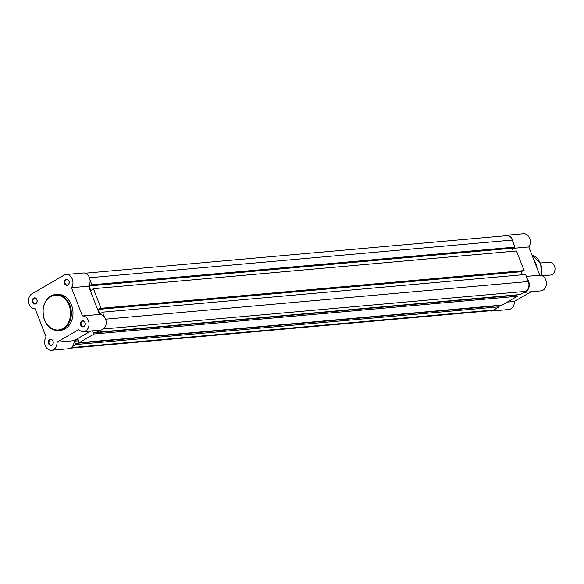 <?xml version="1.0" encoding="UTF-8"?>
<svg xmlns="http://www.w3.org/2000/svg" width="584" height="584" viewBox="0 0 584 584"><rect width="100%" height="100%" fill="white"/><g stroke="black" fill="none" stroke-linecap="round" stroke-linejoin="round"><path stroke-width="0.88" d="M542.28 275.765L550.508 275.035A6.446 5.066 -95.1 0 0 552.209 274.48A6.446 5.066 -95.1 0 0 554.8 267.041A6.446 5.066 -95.1 0 0 549.361 262.187L540.331 262.997M513.124 242.316A7.855 6.176 -95.1 0 0 512.533 239.885A7.855 6.176 -95.1 0 0 506.306 235.272A7.855 6.176 -95.1 0 0 504.394 235.848M506.306 235.272L523.439 233.746A7.855 6.176 84.9 0 1 529.666 238.36A7.855 6.176 84.9 0 1 528.819 246.944L539.784 275.203A7.855 6.176 84.9 0 1 545.748 279.831A7.855 6.176 84.9 0 1 540.915 290.868L523.965 292.38A7.855 6.176 -95.1 0 0 528.615 281.357A7.855 6.176 -95.1 0 0 527.454 279.262M526.345 276.4L539.784 275.203M489.757 310.798A7.855 6.176 -95.1 0 0 491.735 311.024A7.855 6.176 -95.1 0 0 495.422 308.972M531.046 291.752L514.343 301.453A7.855 6.176 84.9 0 1 508.868 309.498L491.735 311.024M507.262 302.089L514.343 301.453M512.161 248.426L528.819 246.944M100.879 330.077L97.185 332.23L520.271 294.526L525.717 291.358A7.453 5.855 -95.1 0 0 528.33 281.524L525.6 274.473L102.507 312.177L99.959 314.199L98.105 309.432L521.198 271.728L522.373 274.765M104.361 316.959L102.507 312.177M522.14 271.18L521.198 271.728M100.149 308.783L523.242 271.078L524.089 270.582L100.995 308.286L100.149 308.783L99.973 308.345L98.105 309.432M524.089 270.582L516.49 250.989L93.396 288.693L90.849 290.715L88.994 285.941L512.088 248.237L513.263 251.273M100.995 308.286L93.396 288.693M513.037 247.689L512.088 248.237M91.038 285.299L514.132 247.594L514.979 247.098L91.885 284.802L91.038 285.299L90.863 284.853L88.994 285.941M514.979 247.098L512.248 240.053A7.453 5.855 -95.1 0 0 506.343 235.673L85.191 273.202M91.885 284.802L90.031 280.013M70.555 348.152L491.699 310.622A7.453 5.855 -95.1 0 0 493.67 309.987L499.116 306.819L498.692 305.717L75.599 343.421L76.022 344.523L499.116 306.819M72.328 346.67L76.022 344.523M78.687 340.808L74.321 341.195L75.256 343.618L75.599 343.421M74.321 341.195L78.008 339.056L79.03 342.779L502.123 305.074L517.271 296.271L516.84 295.168L93.747 332.873L94.177 333.975L517.271 296.271M79.03 342.779L94.177 333.975M92.535 330.829L93.411 333.07L93.747 332.873M97.185 332.23L96.907 330.434M32.543 302.227A3.103 2.438 84.9 0 1 33.631 298.132A3.103 2.438 84.9 0 1 36.916 299.687A3.103 2.438 84.9 0 1 35.828 303.782A3.103 2.438 84.9 0 1 32.543 302.227M36.88 299.833A2.701 2.124 -95.1 0 0 34.741 298.249A2.701 2.124 -95.1 0 0 33.076 302.037A2.701 2.124 -95.1 0 0 35.215 303.622A2.701 2.124 -95.1 0 0 36.88 299.833M48.633 343.699A3.103 2.438 84.9 0 1 49.72 339.603A3.103 2.438 84.9 0 1 52.998 341.158A3.103 2.438 84.9 0 1 51.91 345.253A3.103 2.438 84.9 0 1 48.633 343.699M52.961 341.297A2.701 2.124 -95.1 0 0 50.823 339.713A2.701 2.124 -95.1 0 0 49.165 343.509A2.701 2.124 -95.1 0 0 51.304 345.093A2.701 2.124 -95.1 0 0 52.961 341.297M80.68 325.069A3.103 2.438 84.9 0 1 81.767 320.974A3.103 2.438 84.9 0 1 85.045 322.529A3.103 2.438 84.9 0 1 83.957 326.624A3.103 2.438 84.9 0 1 80.68 325.069M85.008 322.675A2.701 2.124 -95.1 0 0 82.87 321.091A2.701 2.124 -95.1 0 0 81.212 324.879A2.701 2.124 -95.1 0 0 83.351 326.463A2.701 2.124 -95.1 0 0 85.008 322.675M64.59 283.598A3.103 2.438 84.9 0 1 65.678 279.502A3.103 2.438 84.9 0 1 68.963 281.065A3.103 2.438 84.9 0 1 67.875 285.16A3.103 2.438 84.9 0 1 64.59 283.598M68.927 281.203A2.701 2.124 -95.1 0 0 66.788 279.619A2.701 2.124 -95.1 0 0 65.123 283.415A2.701 2.124 -95.1 0 0 67.262 284.999A2.701 2.124 -95.1 0 0 68.927 281.203M31.923 293.818A7.855 6.176 -95.1 0 0 29.2 304.169A7.855 6.176 -95.1 0 0 35.128 308.797L46.129 337.056A7.855 6.176 -95.1 0 0 45.282 345.64A7.855 6.176 -95.1 0 0 51.509 350.254A7.855 6.176 -95.1 0 0 56.984 342.209L78.825 329.522A7.855 6.176 -95.1 0 0 83.556 331.624A7.855 6.176 -95.1 0 0 89.023 323.419A7.855 6.176 -95.1 0 0 82.424 315.959L71.467 287.7A7.855 6.176 -95.1 0 0 72.248 278.962A7.855 6.176 -95.1 0 0 66.08 274.502A7.855 6.176 -95.1 0 0 63.97 275.195L31.923 293.818M60.4 330.354A18.053 14.184 -95.1 0 0 71.504 304.994A18.053 14.184 -95.1 0 0 57.195 294.402L55.553 294.548A18.053 14.184 84.9 0 1 69.861 305.14A18.053 14.184 84.9 0 1 58.758 330.5A18.053 14.184 84.9 0 1 44.45 319.908A18.053 14.184 84.9 0 1 55.553 294.548C44.698 297.818 40.953 306.264 44.326 319.879C47.465 327.113 52.275 330.654 58.758 330.5L60.4 330.354M83.556 331.624L100.689 330.099A7.855 6.176 -95.1 0 0 106.157 321.893A7.855 6.176 -95.1 0 0 99.557 314.433L88.6 286.175A7.855 6.176 -95.1 0 0 89.381 277.437A7.855 6.176 -95.1 0 0 83.213 272.976L66.08 274.502M90.819 330.982L74.117 340.684L56.984 342.209M51.509 350.254L68.642 348.728A7.855 6.176 -95.1 0 0 74.117 340.684M99.557 314.433L82.424 315.959M88.6 286.175L71.467 287.7M541.47 275.436A16.133 12.68 -95.1 0 0 540.587 263.858A16.133 12.68 -95.1 0 0 531.893 254.865M533.834 259.865A17.885 14.053 84.9 0 1 535.798 263.676A17.885 14.053 84.9 0 1 536.973 267.947M536.747 267.377A18.053 14.184 -95.1 0 0 535.667 263.632A18.053 14.184 -95.1 0 0 533.98 260.238M103.412 328.989L525.717 291.358M105.573 319.192L528.33 281.524M89.491 277.721L512.248 240.053M71.365 347.619L493.67 309.987M44.501 319.711A17.483 13.739 -95.1 0 0 62.984 328.485A17.483 13.739 -95.1 0 0 69.116 305.403A17.483 13.739 -95.1 0 0 50.633 296.628A17.483 13.739 -95.1 0 0 44.501 319.711M531.893 254.85L540.696 263.88L541.565 275.466M533.812 259.807L535.798 263.654L536.981 267.968"/></g></svg>
